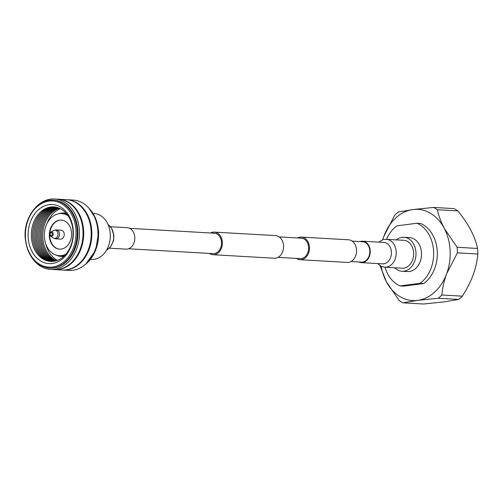 <?xml version="1.0" encoding="UTF-8"?>
<svg xmlns="http://www.w3.org/2000/svg" width="503" height="503" viewBox="0 0 503 503"><rect width="100%" height="100%" fill="white"/><g stroke="black" fill="none" stroke-linecap="round" stroke-linejoin="round"><path stroke-width="0.75" d="M362.55 262.082A10.23 7.815 -86.7 0 0 369.843 251.632A10.23 7.815 -86.7 0 0 362.606 241.698A10.23 7.815 93.3 0 1 369.843 251.632A10.23 7.815 93.3 0 1 362.55 262.082A10.23 7.815 93.3 0 1 361.431 262.126A10.23 7.815 -86.7 0 0 362.55 262.082M300.278 238.233A10.23 7.815 93.3 0 1 301.398 238.189A10.23 7.815 93.3 0 1 308.635 248.117A10.23 7.815 93.3 0 1 301.347 258.573A10.23 7.815 93.3 0 1 300.228 258.617L278.033 257.347M297.688 237.982A11.324 8.652 93.3 0 1 300.222 237.146A11.324 8.652 93.3 0 1 301.46 237.095L348.541 239.799A11.324 8.652 93.3 0 1 356.552 250.79A11.324 8.652 93.3 0 1 348.485 262.365A11.324 8.652 93.3 0 1 347.246 262.409L300.165 259.711A11.324 8.652 93.3 0 1 296.519 258.404M301.46 237.095A11.324 8.652 93.3 0 1 309.471 248.092A11.324 8.652 93.3 0 1 301.404 259.667A11.324 8.652 93.3 0 1 300.165 259.711M128.517 248.771L213.121 253.625A10.23 7.815 -86.7 0 0 214.24 253.581A10.23 7.815 -86.7 0 0 221.527 243.125A10.23 7.815 -86.7 0 0 214.291 233.197A10.23 7.815 -86.7 0 0 213.178 233.241M209.418 253.411A11.324 8.652 -86.7 0 0 213.058 254.719A11.324 8.652 -86.7 0 0 214.297 254.675A11.324 8.652 -86.7 0 0 222.37 243.094A11.324 8.652 -86.7 0 0 214.353 232.103A11.324 8.652 -86.7 0 0 213.115 232.147A11.324 8.652 -86.7 0 0 210.587 232.983M213.058 254.719L274.267 258.228A11.324 8.652 -86.7 0 0 275.506 258.184A11.324 8.652 -86.7 0 0 283.573 246.608A11.324 8.652 -86.7 0 0 275.562 235.611L214.353 232.103M90.446 259.416L91.395 259.473A23.031 17.592 -86.7 0 0 110.283 234.191A23.031 17.592 -86.7 0 0 94.03 213.479L93.086 213.423M86.472 263.471A34.003 25.967 -86.7 0 0 98.525 231.952A34.003 25.967 -86.7 0 0 89.597 208.946M62.567 270.042A35.241 26.917 -86.7 0 0 62.881 270.061L69.03 270.413A35.241 26.917 -86.7 0 0 97.934 231.738A35.241 26.917 -86.7 0 0 73.067 200.049L66.918 199.697A35.241 26.917 -86.7 0 0 66.597 199.685M62.881 270.061A35.241 26.917 -86.7 0 0 91.785 231.386A35.241 26.917 -86.7 0 0 66.918 199.697M89.584 245.86A34.437 26.307 -86.7 0 0 91.175 231.468A34.437 26.307 -86.7 0 0 90.678 226.796M54.425 269.577A35.241 26.917 -86.7 0 0 54.745 269.595L62.246 270.029A35.241 26.917 -86.7 0 0 91.15 231.349A35.241 26.917 -86.7 0 0 66.283 199.66L58.776 199.232A35.241 26.917 -86.7 0 0 58.461 199.213M54.745 269.595A35.241 26.917 -86.7 0 0 83.649 230.921A35.241 26.917 -86.7 0 0 58.776 199.232M81.448 245.395A34.437 26.307 -86.7 0 0 83.033 231.003A34.437 26.307 -86.7 0 0 82.536 226.331M32.28 258.228A35.241 26.917 -86.7 0 0 50.507 269.356L54.11 269.558A35.241 26.917 -86.7 0 0 83.008 230.883A35.241 26.917 -86.7 0 0 58.141 199.194L54.544 198.987A35.241 26.917 -86.7 0 0 35.16 207.959M50.507 269.356A35.241 26.917 -86.7 0 0 79.411 230.676A35.241 26.917 -86.7 0 0 54.544 198.987M49.325 268.042L49.979 268.08A34.003 25.967 -86.7 0 0 77.871 230.764A34.003 25.967 -86.7 0 0 53.871 200.194L53.217 200.156A34.003 25.967 -86.7 0 0 51.633 200.125C36.75 199.936 23.735 218.465 25.15 237.429C26.936 254.675 34.468 264.829 47.747 267.892A34.003 25.967 -86.7 0 0 49.325 268.042A34.003 25.967 -86.7 0 0 77.217 230.726A34.003 25.967 -86.7 0 0 53.217 200.156M25.433 237.353A33.148 25.32 -86.7 0 0 52.45 267.03A33.148 25.32 -86.7 0 0 76.016 230.783A33.148 25.32 -86.7 0 0 48.998 201.106A33.148 25.32 -86.7 0 0 25.433 237.353M28.143 237.001A29.595 22.604 -86.7 0 0 52.268 263.497A29.595 22.604 -86.7 0 0 73.306 231.135A29.595 22.604 -86.7 0 0 49.181 204.639A29.595 22.604 -86.7 0 0 28.143 237.001M73.029 231.449A27.3 20.849 -86.7 0 0 50.784 207.003A27.3 20.849 -86.7 0 0 31.375 236.856A27.3 20.849 -86.7 0 0 53.626 261.302A27.3 20.849 -86.7 0 0 73.029 231.449M54.399 206.947A27.3 20.849 -86.7 0 0 32.645 236.932A27.3 20.849 -86.7 0 0 51.275 261.434M55.034 207.022A27.3 20.849 -86.7 0 0 33.915 237.007A27.3 20.849 -86.7 0 0 51.916 261.428M55.663 207.123A27.3 20.849 -86.7 0 0 35.185 237.076A27.3 20.849 -86.7 0 0 52.551 261.403M56.292 207.249A27.3 20.849 -86.7 0 0 36.455 237.152A27.3 20.849 -86.7 0 0 53.192 261.353M56.921 207.399A27.3 20.849 -86.7 0 0 37.725 237.221A27.3 20.849 -86.7 0 0 53.834 261.271M57.549 207.576A27.3 20.849 -86.7 0 0 38.995 237.297A27.3 20.849 -86.7 0 0 54.475 261.164M58.172 207.783A27.3 20.849 -86.7 0 0 40.265 237.366A27.3 20.849 -86.7 0 0 55.123 261.032M58.801 208.009A27.3 20.849 -86.7 0 0 41.535 237.441A27.3 20.849 -86.7 0 0 55.77 260.875M59.417 208.273A27.3 20.849 -86.7 0 0 42.805 237.517A27.3 20.849 -86.7 0 0 56.418 260.686M60.404 208.745A27.3 20.849 -86.7 0 0 46.817 223.942M45.685 243.685A27.3 20.849 -86.7 0 0 57.449 260.334M56.179 255.109A21.723 16.593 -86.7 0 0 61.152 256.423A21.723 16.593 -86.7 0 0 63.875 256.285M66.327 213.498A21.723 16.593 -86.7 0 0 63.636 213.052A21.723 16.593 -86.7 0 0 58.543 213.788M68.031 215.724A21.088 16.109 -86.7 0 0 61.655 213.574A21.088 16.109 -86.7 0 0 44.365 236.718A21.088 16.109 -86.7 0 0 59.241 255.675L61.19 255.788A21.088 16.109 -86.7 0 0 64.698 255.493M67.056 214.385A21.088 16.109 -86.7 0 0 63.604 213.687L61.655 213.574M59.241 255.675A21.088 16.109 -86.7 0 0 65.824 254.267M49.338 236.07A14.568 11.129 -86.7 0 0 59.618 249.167A14.568 11.129 -86.7 0 0 71.564 233.178A14.568 11.129 -86.7 0 0 61.284 220.081A14.568 11.129 -86.7 0 0 49.338 236.07M61.473 220.094A14.568 11.129 -86.7 0 0 49.715 236.089A14.568 11.129 -86.7 0 0 59.807 249.18M50.665 236.07L53.224 237.932A4.137 3.156 -86.7 0 0 53.676 238.196L55.481 238.787A4.464 3.408 -86.7 0 0 55.839 238.831L60.574 239.101A4.464 3.408 -86.7 0 0 64.233 234.203A4.464 3.408 -86.7 0 0 61.089 230.192L56.349 229.921A4.464 3.408 -86.7 0 0 55.99 229.928L54.129 230.305A4.137 3.156 -86.7 0 0 53.651 230.519L50.891 232.072A2.232 1.704 -86.7 0 0 50.275 232.656A2.232 1.704 -86.7 0 0 49.822 234.335A2.232 1.704 -86.7 0 0 50.118 235.423A2.232 1.704 -86.7 0 0 50.665 236.07A2.232 1.704 -86.7 0 0 52.425 235.97A2.232 1.704 -86.7 0 0 53.23 233.895A2.232 1.704 -86.7 0 0 50.891 232.072M55.839 238.831A4.464 3.408 -86.7 0 0 59.499 233.933A4.464 3.408 -86.7 0 0 56.349 229.921M53.676 238.196A4.137 3.156 -86.7 0 0 57.977 233.895A4.137 3.156 -86.7 0 0 54.129 230.305M50.086 234.235A1.446 1.1 -86.7 0 0 51.262 235.53A1.446 1.1 -86.7 0 0 52.293 233.952A1.446 1.1 -86.7 0 0 51.111 232.656A1.446 1.1 -86.7 0 0 50.086 234.235M109.358 248.186L125.989 249.142A10.739 8.205 -86.7 0 0 134.798 237.353A10.739 8.205 -86.7 0 0 127.221 227.696L110.585 226.74M394.767 267.785A17.02 13.003 -86.7 0 0 402.004 271.255L407.518 271.57A17.02 13.003 -86.7 0 0 409.379 271.507A17.02 13.003 -86.7 0 0 421.508 254.103A17.02 13.003 -86.7 0 0 409.467 237.586L403.953 237.265A17.02 13.003 -86.7 0 0 402.092 237.334A17.02 13.003 -86.7 0 0 396.364 239.887M402.004 271.255A17.02 13.003 -86.7 0 0 403.871 271.186A17.02 13.003 -86.7 0 0 416 253.789A17.02 13.003 -86.7 0 0 403.953 237.265M453.976 208.607A51.187 39.096 93.3 0 1 457.824 210.914L437.384 209.745A51.187 39.096 -86.7 0 0 433.529 207.437L453.976 208.607M477.554 248.457A51.187 39.096 93.3 0 1 477.85 254.034L457.409 252.858A51.187 39.096 -86.7 0 0 457.114 247.281L477.554 248.457C474.939 236.24 468.362 223.728 457.824 210.914M462.295 296.154A51.187 39.096 93.3 0 1 458.736 299.43L438.289 298.254A51.187 39.096 -86.7 0 0 441.854 294.984L462.295 296.154C471.368 282.422 476.555 268.382 477.85 254.034M381.217 266.364A45.666 34.877 -86.7 0 0 386.304 281.592L399.156 300.53A51.187 39.096 -86.7 0 0 403.004 302.837L423.451 304.013L444.074 301.888L458.736 299.43M384.958 267.225A32.921 25.144 -86.7 0 0 400.074 285.911L420.055 283.315L423.727 283.522A32.921 25.144 -86.7 0 0 437.277 251.525A32.921 25.144 -86.7 0 0 420.583 223.458L416.905 223.244L396.924 225.841A32.921 25.144 -86.7 0 0 386.562 239.327M423.727 283.522L403.746 286.119L400.074 285.911M420.055 283.315A32.921 25.144 -86.7 0 0 433.605 251.311A32.921 25.144 -86.7 0 0 416.905 223.244M438.289 298.254L417.666 300.379A45.666 34.877 -86.7 0 1 386.304 281.592L380.111 265.773M437.384 209.745C438.647 215.668 440.942 221.867 444.262 228.343A45.666 34.877 -86.7 0 0 412.906 209.556L398.244 212.021A51.187 39.096 -86.7 0 0 394.685 215.29L383.921 236.184A45.666 34.877 -86.7 0 0 382.739 239.755M382.689 239.768L383.921 236.184A45.666 34.877 -86.7 0 1 412.906 209.556L433.529 207.437M457.409 252.858L446.645 273.751A45.666 34.877 -86.7 0 0 444.262 228.343L457.114 247.281M403.004 302.837L417.666 300.379A45.666 34.877 -86.7 0 0 446.645 273.751C444.042 281.026 442.445 288.1 441.854 294.984M386.361 239.315L403.783 240.315A13.971 10.67 93.3 0 1 413.667 253.87A13.971 10.67 93.3 0 1 403.708 268.156A13.971 10.67 93.3 0 1 402.18 268.212L384.764 267.212A13.971 10.67 93.3 0 0 386.291 267.156A13.971 10.67 93.3 0 0 396.219 251.877A13.971 10.67 93.3 0 0 386.361 239.315L382.733 239.755L378.797 242.119M360.11 241.559A10.739 8.205 93.3 0 1 361.462 241.233A10.739 8.205 93.3 0 1 362.632 241.189A10.739 8.205 93.3 0 1 370.233 251.613A10.739 8.205 93.3 0 1 362.581 262.591A10.739 8.205 93.3 0 1 361.405 262.635A10.739 8.205 93.3 0 1 358.935 261.981M361.487 241.742A10.23 7.815 93.3 0 1 362.606 241.698L352.188 241.107M106.649 249.978A13.889 10.607 -86.7 0 0 113.659 235.693A13.889 10.607 -86.7 0 0 108.101 224.652M362.632 241.189L383.82 242.402A10.739 8.205 93.3 0 1 391.403 252.066A10.739 8.205 93.3 0 1 383.764 263.811A10.739 8.205 93.3 0 1 382.594 263.849L361.405 262.635M129.686 228.349L214.291 233.197M279.209 236.919L301.398 238.189M351.012 261.529L361.431 262.126M88.937 208.179L95.777 218.692L98.682 231.99L95.696 250.318L85.73 264.15M63.573 256.561L61.152 256.423M66.056 213.19L63.636 213.052M50.118 235.423L49.816 234.323L50.275 232.656M106.592 250.079L110.396 247.092L113.389 241.195L113.948 235.75L111.628 228.161L108.051 224.545M377.564 263.566L381.576 266.521L384.764 267.212"/></g></svg>
